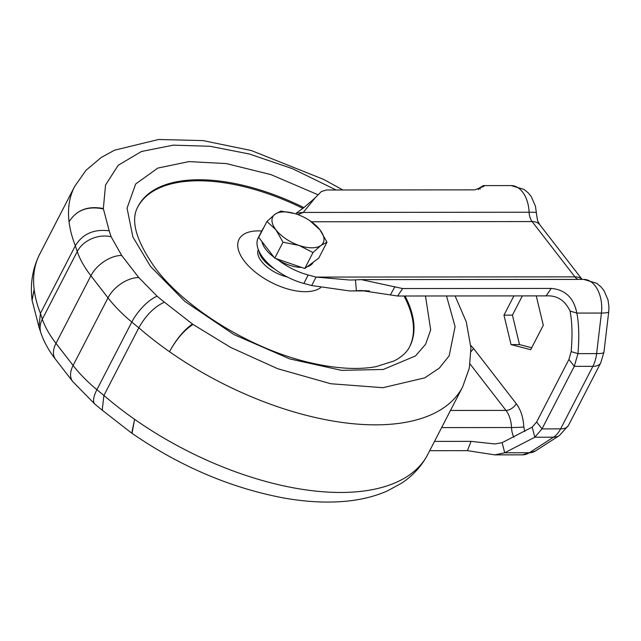 <?xml version="1.0" encoding="UTF-8"?>
<svg xmlns="http://www.w3.org/2000/svg" width="641" height="641" viewBox="0 0 641 641"><rect width="100%" height="100%" fill="white"/><g stroke="black" fill="none" stroke-linecap="round" stroke-linejoin="round"><path stroke-width="0.96" d="M32.05 300.012L34.157 289.492L32.09 300.381L39.093 327.487M336.1 189.984L292.528 168.703L249.437 154.016L209.976 146.276L173.262 145.154L141.461 151.492L118.224 165.266L105.541 185.009L103.345 208.533C87.833 205.601 76.399 210.048 69.06 221.874A218.349 107.175 -152.7 0 1 74.628 186.499L39.726 254.116A218.349 107.175 27.3 0 0 34.157 289.492A218.349 107.175 27.3 0 0 40.431 313.385L75.334 245.767C82.593 233.877 93.866 228.893 109.178 230.816L111.125 236.745L121.67 255.439L138.776 277.553L157.157 296.246A26.201 9.319 129.7 0 0 131.798 322.054L96.895 389.68A534.089 262.153 27.3 0 0 103.922 395.449L102.199 410.176L95.052 404.319A26.201 9.319 129.7 0 1 96.895 389.68A115.084 56.488 27.3 0 1 73.098 365.474L55.991 343.368A115.084 56.488 -152.7 0 1 42.338 319.154L77.241 251.536A534.089 262.153 -152.7 0 1 75.334 245.767A218.349 107.175 -152.7 0 1 69.06 221.874C76.335 210.064 87.793 205.761 103.433 208.958L103.345 208.533M425.48 295.99L430.68 329.851L425.608 344.265L415.496 355.947L383.286 369.464L341.573 370.37L289.788 358.92L233.997 334.602L184.945 301.462L150.531 266.48L132.903 237.018L127.054 208.181L135.652 184.007L157.806 168.086L188.927 161.604L226.305 163.583L270.895 174.6L318.04 194.784M302.784 208.325A152.846 75.021 27.3 0 0 198.526 180.778A152.846 75.021 27.3 0 0 137.839 206.867M320.628 287.673A48.035 23.581 -152.7 0 1 305.268 291.695A48.035 23.581 -152.7 0 1 244.517 261.32A48.035 23.581 -152.7 0 1 258.227 230.888A48.035 23.581 -152.7 0 1 261.76 231.008M409.471 347.069A152.846 75.021 27.3 0 0 403.998 296.014M313.193 262.249L313.08 262.473A28.388 13.934 -152.7 0 1 307.127 266.76M309.731 220.608L319.971 229.823A28.388 13.934 -152.7 0 1 321.013 245.391A28.388 13.934 -152.7 0 1 299.01 245.415A28.388 13.934 -152.7 0 1 275.975 229.863A28.388 13.934 -152.7 0 1 274.941 214.294A28.388 13.934 -152.7 0 1 284.075 211.883A28.388 13.934 -152.7 0 1 296.935 214.278A28.388 13.934 -152.7 0 1 298.69 214.919A28.388 13.934 -152.7 0 1 309.731 220.608A28.388 13.934 -152.7 0 1 319.971 229.823L326.982 242.162L321.013 245.391L313.016 252.554L299.01 245.415L282.993 242.202L275.975 229.863L266.936 221.457L274.941 214.294L280.91 211.065L294.588 213.525M446.521 295.974L455.102 326.622L449.173 355.803L439.349 368.086L424.751 377.853L382.973 387.693L330.844 383.751L277.713 368.719L230.736 347.47L193.005 324.426C184.191 330.147 176.355 339.241 169.496 351.693C176.283 339.265 183.935 330.027 192.436 324.001L164.376 302.167C154.241 306.919 145.715 315.476 138.825 327.823L103.922 395.449A218.349 107.175 27.3 0 0 134.594 419.31L132.03 433.364C179.696 466.135 229.847 487.593 282.489 497.753C303.898 501.671 323.985 502.921 342.743 501.51C359.048 500.292 373.855 496.799 387.164 491.03L401.282 483.378C412.716 475.902 421.546 466.247 427.787 454.413A218.349 107.175 27.3 0 1 340.675 492.464A218.349 107.175 27.3 0 1 134.594 419.31L131.734 433.164L102.111 410.104M38.933 326.982L40.431 313.385A534.089 262.153 27.3 0 0 42.338 319.154A26.201 20.32 -18.9 0 0 40.96 333.128L38.933 326.982M287.256 276.976A26.201 12.86 -152.7 0 1 258.315 249.581M274.516 268.948A26.201 12.86 -152.7 0 1 259.028 251.264M261.792 231.425A43.668 21.433 -152.7 0 1 262.586 229.414L258.219 237.867A43.668 21.433 27.3 0 0 303.834 283.442L311.678 285.541L316.045 277.088L308.193 274.989A43.668 21.433 -152.7 0 1 278.482 260.182A28.388 13.934 -152.7 0 0 301.615 267.417M262.586 229.414A43.668 21.433 -152.7 0 1 263.772 227.603M366.428 290.694L349.762 290.942L311.678 285.541M429.71 450.687L467.433 450.655L494.82 454.878L504.723 452.778L502.119 442.667L494.812 443.957L471.055 441.369L434.502 441.401M513.89 295.91L503.97 315.132L511.037 344.602L530.7 349.682L543.296 325.275L536.253 295.886M262.001 241.681A28.388 13.934 27.3 0 0 274.068 257.265M275.894 258.547A28.388 13.934 27.3 0 0 278.482 260.182M297.881 214.615L303.241 212.435L296.35 213.1L304.09 207.452L315.092 197.933L321.341 191.531L326.405 189.992L474.925 189.856L484.051 186.219L483.418 185.594L479.829 187.685L480.197 189.111M361.676 290.525L356.388 290.702L355.426 279.893L349.754 280.021L316.045 277.088L574.897 276.848L532.126 221.57L311.454 221.77M361.204 290.525L397.62 296.014L546.148 295.878C557.013 295.253 564.977 300.309 570.057 311.045C572.181 321.87 572.549 335.387 571.171 351.613L568.928 359.433L536.645 421.986L532.206 427.106L502.119 442.667M503.97 315.132L512.431 315.124L519.498 344.594L511.037 344.602M522.351 295.902L512.431 315.124M519.498 344.594L531.701 347.743M582.1 279.404L539.818 224.759L538.176 221.762C537.775 221.922 537.158 218.885 536.341 212.652A19.655 0.921 177.8 0 0 529.097 212.227L303.241 212.435L315.092 197.933M397.62 296.014L402.652 288.546L361.195 279.612L355.426 279.893M570.057 311.045L576.836 313.072C573.799 297.825 565.25 289.604 551.172 288.41L546.148 295.878M402.652 288.546L551.172 288.41M535.259 451.08L559.425 435.527A19.655 14.11 -122.8 0 1 553.471 437.202L529.314 452.754A19.655 14.11 -122.8 0 0 535.259 451.08L522.567 454.854A28.388 17.94 -90.1 0 0 529.314 452.754L504.723 452.778L534.81 437.218L532.206 427.106M326.982 242.162L318.745 258.115L304.779 268.507L289.764 263.331L274.757 258.155L258.708 237.41L266.936 221.457M478.25 189.584L479.829 187.685M608.734 311.718L608.95 306.863L607.997 299.836L603.95 290.573L600.889 286.775L596.691 283.298L583.767 279.404A28.388 17.94 -90.1 0 1 601.426 313.048L596.619 353.616A19.655 2.828 6.8 0 0 603.926 352.294L608.734 311.718A19.655 2.828 -173.2 0 1 601.426 313.048L576.836 313.072C578.959 323.889 579.336 337.406 577.958 353.632L571.171 351.613M536.645 421.986L541.99 428.893L560.603 428.877A28.388 17.94 -90.1 0 1 553.471 437.202L534.81 437.218L541.99 428.893L574.272 366.348L577.958 353.632L596.619 353.616A28.388 17.94 89.9 0 1 592.885 366.332L560.603 428.877A19.655 9.647 27.3 0 0 568.439 425.448L600.721 362.902A19.655 9.647 -152.7 0 1 592.885 366.332L574.272 366.348L568.928 359.433M274.757 258.155L282.993 242.202M304.779 268.507L313.016 252.554M405.056 296.006A152.846 75.021 -152.7 0 1 409.711 346.605C406.947 352.262 401.683 357.069 393.911 361.019L376.035 366.66C357.91 369.977 335.964 368.663 310.188 362.71C252.081 349.545 186.162 309.146 155.659 268.603C135.964 240.904 130.099 220.167 138.071 206.402A152.846 75.021 -152.7 0 1 199.047 179.76A152.846 75.021 -152.7 0 1 303.874 207.596M455.126 295.966L466.295 321.942L470.935 348.007L469.324 368.046L462.69 386.795A218.349 107.175 -152.7 0 1 375.578 424.847A218.349 107.175 -152.7 0 1 169.496 351.693A218.349 107.175 -152.7 0 1 138.825 327.823A534.089 262.153 -152.7 0 1 131.798 322.054A115.084 56.488 -152.7 0 1 108 297.857L73.098 365.474A26.201 15.713 -37.7 0 0 72.681 381.491L95.052 404.319M470.999 351.548A8.734 5.24 142.3 0 0 473.459 348.351L516.229 403.63A8.734 5.24 -37.7 0 1 505.965 410.4L450.479 410.448M164.376 302.167L157.157 296.246M192.436 324.001L193.005 324.426M103.433 208.958L109.178 230.816M40.96 333.128C44.165 342.27 49.037 351.02 55.575 359.377A26.201 15.713 -37.7 0 1 55.991 343.368L90.894 275.742L108 297.857A26.201 15.713 142.3 0 1 138.776 277.553M121.67 255.439A26.201 15.713 142.3 0 0 90.894 275.742A115.084 56.488 27.3 0 1 77.241 251.536A26.201 20.32 161.1 0 1 111.125 236.745M470.061 363.984L505.965 410.4A24.021 15.184 -90.1 0 1 511.518 427.531A17.467 11.041 -90.1 0 0 513.866 437.258M441.633 427.595L511.518 427.531A8.734 0.409 -2.2 0 0 523.801 426.994C523.328 417.539 520.804 409.751 516.229 403.63M303.834 283.442L308.193 274.989M455.382 296.422L455.439 295.966M473.459 348.351L470.79 345.427M524.795 431.481L523.801 426.994M467.433 450.655L471.055 441.369M536.341 212.652L535.443 206.21L531.309 196.675L528.224 192.869L523.977 189.391L511.165 185.57A28.388 17.94 -90.1 0 1 529.097 212.227A13.1 8.277 -90.1 0 0 532.126 221.57A19.655 11.786 142.3 0 1 539.818 224.759M578.118 279.412A13.1 8.277 -90.1 0 1 574.897 276.848A19.655 11.786 -37.7 0 1 582.036 279.412M390.393 294.86L394.944 286.663M32.082 300.317C30.007 283.875 32.555 268.483 39.726 254.116M342.895 189.976L323.665 179.416L251.28 150.523L203.029 140.595L158.567 139.49L114.587 150.178L101.342 157.398L86.014 170.29L74.628 186.499M462.69 386.795L427.787 454.413M55.575 359.377L72.681 381.491M350.363 290.934L369.392 290.918M349.754 280.021L350.379 280.021M522.567 454.854L494.82 454.878M511.165 185.57L483.418 185.594M583.767 279.404L361.644 279.612M559.425 435.527L568.439 425.448M600.721 362.902L603.926 352.294"/></g></svg>
